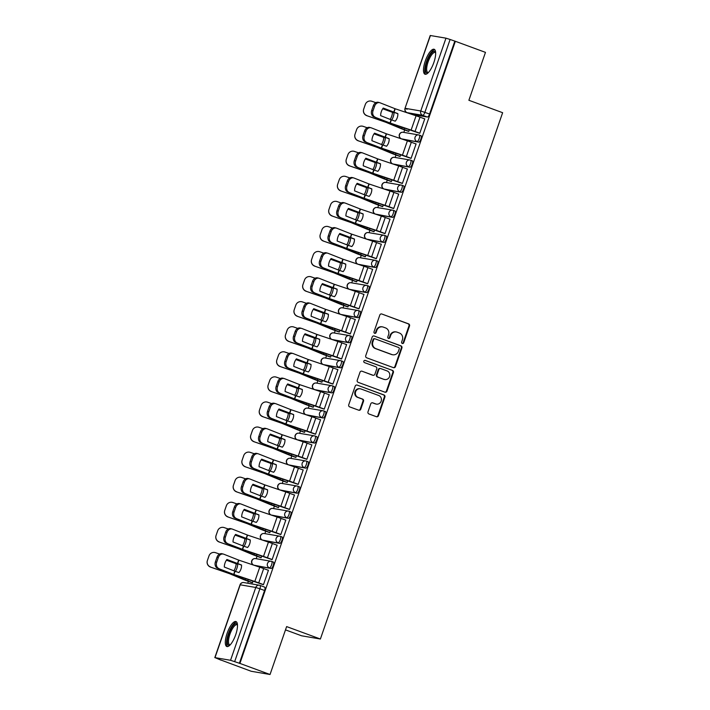 <?xml version="1.0" encoding="UTF-8"?>
<svg xmlns="http://www.w3.org/2000/svg" width="710" height="710" viewBox="0 0 710 710"><rect width="100%" height="100%" fill="white"/><g stroke="black" fill="none" stroke-linecap="round" stroke-linejoin="round"><path stroke-width="1.06" d="M402.295 343.471A1.171 1.109 99.7 0 0 403.715 342.752L409.528 325.979A1.668 1.58 99.7 0 0 408.587 323.858L381.838 314.015A1.668 1.58 99.7 0 0 379.806 315.054L374.001 331.818A1.171 1.109 99.7 0 0 374.844 333.354A1.171 1.109 99.7 0 0 376.078 332.582L376.832 330.407A5.352 5.059 99.7 0 1 383.338 327.115L385.565 327.931A5.352 5.059 99.7 0 1 388.574 334.73L387.82 336.895A1.171 1.109 99.7 0 0 388.663 338.439A1.171 1.109 99.7 0 0 389.896 337.667L390.651 335.493A5.352 5.059 99.7 0 1 397.156 332.191L399.384 333.017A5.352 5.059 99.7 0 1 402.392 339.815L401.638 341.98A1.171 1.109 99.7 0 0 402.295 343.471M402.215 343.436A1.171 1.109 99.7 0 0 403.173 342.655L408.978 325.89A1.668 1.58 99.7 0 0 408.037 323.76L381.838 314.015M374.578 333.265A1.171 1.109 99.7 0 0 375.537 332.484L376.282 330.319L376.832 330.407M388.397 338.351A1.171 1.109 99.7 0 0 389.355 337.57L390.101 335.404L390.651 335.493M433.863 62.489A13.295 4.287 -69.8 0 0 434.165 49.283A13.295 4.287 -69.8 0 0 425.29 61.016A13.295 4.287 -69.8 0 0 424.988 74.222A13.295 4.287 -69.8 0 0 433.863 62.489M235.684 634.775A13.295 4.287 -69.8 0 0 235.986 621.569A13.295 4.287 -69.8 0 0 227.111 633.311A13.295 4.287 -69.8 0 0 226.809 646.517A13.295 4.287 -69.8 0 0 235.684 634.775M367.984 411.836A1.668 1.58 99.7 0 0 368.925 413.957L376.433 416.717A1.668 1.58 99.7 0 0 378.465 415.687L384.909 397.067A1.668 1.58 99.7 0 0 383.968 394.946L357.228 385.104A1.668 1.58 99.7 0 0 355.195 386.133L348.743 404.753A1.668 1.58 99.7 0 0 349.684 406.883L358.745 410.211A1.668 1.58 99.7 0 0 360.778 409.182L363.538 401.212A1.668 1.58 99.7 0 0 362.597 399.091L358.106 397.431A4.473 4.224 99.7 0 1 360.325 388.805A4.473 4.224 99.7 0 1 361.026 388.991L378.634 395.47A4.473 4.224 99.7 0 1 376.415 404.105A4.473 4.224 99.7 0 1 375.714 403.91L372.777 402.836A1.668 1.58 99.7 0 0 370.744 403.866L367.984 411.836M455.35 41.295L485.471 52.371L468.884 100.279L502.636 112.704L320.387 639.018L286.627 626.593L270.04 674.5L239.918 663.415L455.35 41.295L450.104 39.476L424.891 112.295A3.408 1.101 110.2 0 1 422.672 115.322L407.123 112.65A3.408 1.101 110.2 0 1 407.061 112.633A3.408 1.101 110.2 0 1 406.99 112.597M393.42 367.647A1.668 1.58 99.7 0 0 395.452 366.617L401.904 347.998A1.668 1.58 99.7 0 0 400.964 345.868L374.214 336.034A1.668 1.58 99.7 0 0 372.182 337.064L365.739 355.683A1.668 1.58 99.7 0 0 366.68 357.805L393.42 367.647A1.668 1.58 99.7 0 0 394.902 366.52L401.354 347.9A1.668 1.58 99.7 0 0 400.413 345.779L374.214 336.034M393.402 372.528L386.959 391.148A1.668 1.58 99.7 0 1 384.927 392.186L358.177 382.344A1.668 1.58 99.7 0 1 357.236 380.214L359.997 372.253A1.668 1.58 99.7 0 1 362.029 371.215L372.883 375.208A1.668 1.58 99.7 0 0 374.915 374.179L376.744 368.889A1.668 1.58 99.7 0 0 375.803 366.768L364.514 362.615A1.171 1.109 99.7 0 1 365.091 360.352A1.171 1.109 99.7 0 1 365.277 360.405L392.47 370.407A1.668 1.58 99.7 0 1 393.402 372.528L392.852 372.439L386.409 391.059L386.959 391.148M270.04 674.5L251.189 671.269L221.103 660.087M404.673 129.948L403.83 132.388M395.994 155.029L395.15 157.46M387.305 180.109L386.462 182.541M378.625 205.181L377.782 207.622M369.937 230.262L369.094 232.702M361.257 255.343L360.414 257.774M352.577 280.414L351.725 282.855M343.889 305.495L343.045 307.936M335.209 330.576L334.366 333.008M326.52 355.657L325.677 358.089M317.84 380.729L316.997 383.169M309.152 405.809L308.309 408.241M300.472 430.89L299.629 433.322M291.783 455.962L290.94 458.403M283.104 481.043L282.26 483.474M274.415 506.123L273.572 508.555M265.735 531.195L264.892 533.636M257.047 556.276L256.204 558.708M248.367 581.357L247.719 583.229M285.491 629.876L301.537 635.778L320.387 639.018M239.918 663.415L230.546 660.291L214.997 657.629L221.067 660.185M454.799 41.198L429.577 114.017A3.408 1.101 110.2 0 1 427.367 117.043L411.986 114.408M430.429 35.5L405.019 108.319L430.233 35.5L445.978 38.171L450.104 39.476M407.984 131.164L408.774 131.403L409.386 129.637M418.971 133.054L419.761 133.285L424.775 118.818L424.26 118.73M410.291 158.135L411.081 158.365L416.095 143.89L415.572 143.802M399.295 156.244L400.094 156.475L400.697 154.718M401.603 183.207L402.401 183.437L407.407 168.971L406.892 168.882M390.615 181.325L391.405 181.556L392.018 179.799M392.923 208.287L393.713 208.518L398.727 194.052L398.203 193.963M381.927 206.397L382.726 206.637L383.329 204.87M384.234 233.368L385.033 233.599L390.038 219.124L389.524 219.035M373.247 231.478L374.037 231.708L374.649 229.951M375.555 258.44L376.344 258.671L381.359 244.204L380.835 244.116M364.558 256.558L365.357 256.789L365.961 255.032M366.866 283.521L367.665 283.752L372.67 269.285L372.155 269.196M355.879 281.63L356.668 281.87L357.281 280.104M358.186 308.601L358.976 308.832L363.99 294.366L363.467 294.277M347.19 306.711L347.989 306.942L348.592 305.185M349.498 333.673L350.296 333.904L355.302 319.438L354.787 319.349M338.51 331.792L339.3 332.023L339.912 330.265M340.818 358.754L341.608 358.985L346.622 344.519L346.098 344.43M329.822 356.873L330.62 357.103L331.224 355.337M332.129 383.835L332.928 384.066L337.933 369.599L337.419 369.511M321.142 381.945L321.932 382.175L322.544 380.418M323.449 408.907L324.239 409.137L329.254 394.671L328.739 394.582M312.453 407.025L313.252 407.256L313.864 405.499M314.761 433.987L315.56 434.218L320.565 419.752L320.05 419.663M303.773 432.106L304.563 432.337L305.176 430.571M306.081 459.068L306.871 459.299L311.885 444.833L311.37 444.744M295.094 457.178L295.884 457.409L296.496 455.651M297.392 484.14L298.191 484.371L303.197 469.905L302.682 469.816M286.405 482.259L287.195 482.489L287.807 480.732M288.713 509.221L289.502 509.452L294.517 494.985L294.002 494.897M277.725 507.339L278.515 507.57L279.128 505.804M280.024 534.302L280.823 534.532L285.828 520.066L285.313 519.977M269.037 532.411L269.827 532.642L270.439 530.885M271.344 559.373L272.134 559.604L277.148 545.138L276.634 545.049M260.357 557.492L261.147 557.723L261.759 555.966M262.656 584.454L263.454 584.685L268.46 570.219L267.945 570.13M271.744 561.45L273.279 562.018A3.408 1.101 -69.8 0 1 273.341 562.036A3.408 1.101 -69.8 0 1 273.235 565.515A3.408 1.101 -69.8 0 1 271.051 568.453L255.671 565.808M280.423 536.37L281.968 536.938A3.408 1.101 -69.8 0 1 282.03 536.955A3.408 1.101 -69.8 0 1 281.914 540.443A3.408 1.101 -69.8 0 1 279.74 543.372L264.351 540.736M289.103 511.298L290.647 511.866A3.408 1.101 -69.8 0 1 290.709 511.883A3.408 1.101 -69.8 0 1 290.603 515.362A3.408 1.101 -69.8 0 1 288.42 518.291L273.039 515.655M297.792 486.217L299.336 486.785A3.408 1.101 -69.8 0 1 299.398 486.803A3.408 1.101 -69.8 0 1 299.283 490.282A3.408 1.101 -69.8 0 1 297.108 493.219L281.719 490.574M306.471 461.136L308.016 461.704A3.408 1.101 -69.8 0 1 308.078 461.722A3.408 1.101 -69.8 0 1 307.971 465.21A3.408 1.101 -69.8 0 1 305.788 468.138L290.408 465.494M315.16 436.064L316.704 436.632A3.408 1.101 -69.8 0 1 316.767 436.65A3.408 1.101 -69.8 0 1 316.651 440.129A3.408 1.101 -69.8 0 1 314.477 443.058L299.087 440.422M323.84 410.983L325.384 411.551A3.408 1.101 -69.8 0 1 325.446 411.569A3.408 1.101 -69.8 0 1 325.34 415.048A3.408 1.101 -69.8 0 1 323.156 417.986L307.776 415.341M332.529 385.903L334.073 386.471A3.408 1.101 -69.8 0 1 334.135 386.488A3.408 1.101 -69.8 0 1 334.019 389.976A3.408 1.101 -69.8 0 1 331.845 392.905L316.456 390.26M341.208 360.831L342.752 361.399A3.408 1.101 -69.8 0 1 342.815 361.417A3.408 1.101 -69.8 0 1 342.708 364.896A3.408 1.101 -69.8 0 1 340.525 367.824L325.144 365.188M349.897 335.75L351.441 336.318A3.408 1.101 -69.8 0 1 351.503 336.336A3.408 1.101 -69.8 0 1 351.388 339.815A3.408 1.101 -69.8 0 1 349.214 342.752L333.824 340.108M358.577 310.669L360.121 311.237A3.408 1.101 -69.8 0 1 360.183 311.255A3.408 1.101 -69.8 0 1 360.077 314.743A3.408 1.101 -69.8 0 1 357.893 317.672L342.513 315.027M367.265 285.597L368.809 286.166A3.408 1.101 -69.8 0 1 368.872 286.183A3.408 1.101 -69.8 0 1 368.756 289.662A3.408 1.101 -69.8 0 1 366.582 292.591L351.193 289.955M375.945 260.517L377.489 261.085A3.408 1.101 -69.8 0 1 377.551 261.102A3.408 1.101 -69.8 0 1 377.445 264.582A3.408 1.101 -69.8 0 1 375.262 267.51L359.881 264.874M384.634 235.436L386.178 236.004A3.408 1.101 -69.8 0 1 386.24 236.022A3.408 1.101 -69.8 0 1 386.125 239.51A3.408 1.101 -69.8 0 1 383.95 242.438L368.561 239.794M393.313 210.364L394.858 210.932A3.408 1.101 -69.8 0 1 394.92 210.941A3.408 1.101 -69.8 0 1 394.813 214.429A3.408 1.101 -69.8 0 1 392.63 217.358L377.25 214.722M402.002 185.283L403.546 185.851A3.408 1.101 -69.8 0 1 403.608 185.869A3.408 1.101 -69.8 0 1 403.493 189.348A3.408 1.101 -69.8 0 1 401.319 192.277L385.929 189.641M410.682 160.203L412.226 160.771A3.408 1.101 -69.8 0 1 412.288 160.788A3.408 1.101 -69.8 0 1 412.182 164.267A3.408 1.101 -69.8 0 1 409.998 167.205L394.618 164.56M419.37 135.131L420.906 135.699A3.408 1.101 -69.8 0 1 420.977 135.708A3.408 1.101 -69.8 0 1 420.861 139.196A3.408 1.101 -69.8 0 1 418.687 142.124L403.298 139.488M251.668 582.573L252.467 582.803L253.071 581.037M239.368 663.326L264.582 590.498A3.408 1.101 -69.8 0 0 264.661 587.117A3.408 1.101 -69.8 0 0 264.599 587.099L260.029 585.413M396.313 331.969L395.763 331.872A5.352 5.059 99.7 0 0 390.101 335.404M382.495 326.884L381.945 326.786A5.352 5.059 99.7 0 0 376.282 330.319M399.224 348.965A1.171 1.109 99.7 0 0 398.567 347.474L375.084 338.839A1.171 1.109 99.7 0 0 373.664 339.566L372.874 341.847A5.352 5.059 99.7 0 0 375.874 348.645L391.929 354.556A5.352 5.059 99.7 0 0 398.425 351.255L399.224 348.965M374.534 338.75A1.171 1.109 99.7 0 0 373.114 339.469L373.664 339.566M392.772 354.778L392.222 354.68A5.352 5.059 99.7 0 1 391.379 354.459L375.333 348.557A5.352 5.059 99.7 0 1 372.324 341.758L373.114 339.469M384.918 392.177A1.668 1.58 99.7 0 0 386.409 391.059M362.029 371.215L372.333 375.111A1.668 1.58 99.7 0 0 372.59 375.182L373.14 375.279M364.816 360.343L392.47 370.407M384.137 379.353A4.473 4.224 99.7 0 0 389.683 376.22A4.473 4.224 99.7 0 0 387.056 370.904L380.853 368.623A1.668 1.58 99.7 0 0 378.82 369.653L376.992 374.942A1.668 1.58 99.7 0 0 377.933 377.063L383.586 379.255A4.473 4.224 99.7 0 0 384.287 379.442L384.838 379.539M380.587 368.552L380.045 368.463A1.668 1.58 99.7 0 0 378.27 369.564L378.82 369.653M383.586 379.255L377.383 376.974A1.668 1.58 99.7 0 1 376.442 374.844L378.27 369.564M392.852 372.439A1.668 1.58 99.7 0 0 391.92 370.309M376.415 404.105L375.865 404.008A4.473 4.224 99.7 0 1 375.164 403.821L372.235 402.739M360.325 388.805L359.775 388.707A4.473 4.224 99.7 0 0 357.556 397.343L358.106 397.431M358.736 410.211A1.668 1.58 99.7 0 0 360.227 409.084L362.987 401.123A1.668 1.58 99.7 0 0 362.047 398.993L357.556 397.343M376.424 416.717A1.668 1.58 99.7 0 0 377.915 415.59L384.358 396.97A1.668 1.58 99.7 0 0 383.418 394.849L357.228 385.104M390.207 119.413A10.561 7.162 -73.9 0 0 391.68 116.334A10.561 7.162 -73.9 0 0 392.497 112.349L394.059 112.801A10.561 7.162 -73.9 0 1 393.242 116.786A10.561 7.162 -73.9 0 1 391.698 119.981M392.497 112.349L382.726 108.781M382.796 108.674L394.059 112.801M408.463 131.35L403.342 129.46A8.52 0.479 19.1 0 1 400.076 128.19L385.912 122.306L366.83 115.695A5.112 5.103 -154.8 0 1 363.671 109.198L365.286 104.539A5.112 5.103 -154.8 0 1 365.49 104.033L365.543 103.917A5.112 5.103 25.2 0 0 365.339 104.423L365.286 104.539M408.8 131.332L386.63 122.431L366.83 115.695M363.671 109.198L365.339 104.423M363.724 109.083A5.112 5.103 25.2 0 0 366.884 115.579M375.874 102.675L371.845 101.273A5.112 5.103 25.2 0 0 365.543 103.917M391.112 119.777L395.239 121.17A10.561 10.402 -52.4 0 0 397.857 113.618L383.231 108.071A10.561 8.387 -75.1 0 0 380.613 115.623L391.112 119.777L389.994 122.99L373.833 116.768A5.112 4.056 -75.1 0 1 371.712 110.449L373.016 110.796A5.112 4.056 104.9 0 0 375.128 117.115M419.787 133.214L415.048 131.465A8.52 0.479 -160.9 0 0 411.117 130.09L389.994 122.99M419.459 133.232L389.373 122.901L373.833 116.768M424.74 118.907L420 117.159A8.52 0.479 -160.9 0 0 416.078 115.783L395.044 108.719L380.081 102.808A5.112 4.056 104.9 0 0 379.726 102.693A5.112 4.056 104.9 0 0 374.631 106.136L373.016 110.796M383.134 108.204L397.866 113.751M374.631 106.136L373.327 105.79L371.712 110.449M373.327 105.79A5.112 4.056 -75.1 0 1 378.421 102.346L379.726 102.693M381.518 144.494A10.561 7.162 -73.9 0 0 383.001 141.414A10.561 7.162 -73.9 0 0 383.808 137.429L385.37 137.882A10.561 7.162 -73.9 0 1 384.563 141.867A10.561 7.162 -73.9 0 1 383.01 145.053M383.808 137.429L374.046 133.862M374.117 133.746L385.37 137.882M399.783 156.422L394.654 154.54A8.52 0.479 19.1 0 1 391.387 153.271L377.232 147.387L358.151 140.775A5.112 5.103 -154.8 0 1 354.991 134.279L356.606 129.61A5.112 5.103 -154.8 0 1 356.81 129.105L356.864 128.998A5.112 5.103 25.2 0 0 356.66 129.495L356.606 129.61M400.112 156.404L377.942 147.511L358.151 140.775M354.991 134.279L356.66 129.495M355.044 134.163A5.112 5.103 25.2 0 0 358.204 140.66M367.194 127.747L363.156 126.353A5.112 5.103 25.2 0 0 356.864 128.998M372.839 169.575A10.561 7.162 -73.9 0 0 374.312 166.495A10.561 7.162 -73.9 0 0 375.128 162.51L376.69 162.963A10.561 7.162 -73.9 0 1 375.874 166.948A10.561 7.162 -73.9 0 1 374.33 170.134M375.128 162.51L365.357 158.934M365.428 158.827L376.69 162.963M391.095 181.503L385.974 179.612A8.52 0.479 19.1 0 1 382.708 178.352L368.676 172.512L349.462 165.847A5.112 5.103 -154.8 0 1 346.302 159.351L347.918 154.691A5.112 5.103 -154.8 0 1 348.122 154.185L348.175 154.07A5.112 5.103 25.2 0 0 347.971 154.576L347.918 154.691M391.432 181.485L369.262 172.583L349.462 165.847M346.302 159.351L347.971 154.576M346.356 159.235A5.112 5.103 25.2 0 0 349.515 165.741M358.514 152.827L354.476 151.425A5.112 5.103 25.2 0 0 348.175 154.07M428.077 72.864A11.502 3.71 110.2 0 1 425.672 71.275A11.502 3.71 110.2 0 1 429.071 56.924A11.502 3.71 110.2 0 1 435.629 52.318M435.665 52.78A10.65 3.435 -69.8 0 0 435.221 52.478A10.65 3.435 -69.8 0 0 429.248 59.028A10.65 3.435 -69.8 0 0 426.808 70.885A10.65 3.435 -69.8 0 0 427.864 72.473A10.65 3.435 -69.8 0 0 428.396 72.535M434.786 49.718A13.206 4.26 -69.8 0 0 427.597 58.69A13.206 4.26 -69.8 0 0 424.917 72.624A13.206 4.26 -69.8 0 0 425.743 74.293M229.907 645.15A11.502 3.71 110.2 0 1 227.502 643.571A11.502 3.71 110.2 0 1 230.892 629.211A11.502 3.71 110.2 0 1 237.459 624.614M237.486 625.066A10.65 3.435 -69.8 0 0 237.042 624.773A10.65 3.435 -69.8 0 0 231.078 631.314A10.65 3.435 -69.8 0 0 228.638 643.171A10.65 3.435 -69.8 0 0 229.694 644.76A10.65 3.435 -69.8 0 0 230.217 644.822M236.608 622.013A13.206 4.26 -69.8 0 0 229.428 630.986A13.206 4.26 -69.8 0 0 226.747 644.911A13.206 4.26 -69.8 0 0 227.573 646.588M382.424 144.858L386.559 146.251A10.561 10.402 -52.4 0 0 389.178 138.69L374.543 133.152A10.561 8.387 -75.1 0 0 371.925 140.704L382.424 144.858L381.314 148.071L365.144 141.849A5.112 4.056 -75.1 0 1 363.032 135.53L364.328 135.876A5.112 4.056 104.9 0 0 366.449 142.195M411.108 158.294L406.36 156.546A8.52 0.479 -160.9 0 0 402.437 155.171L381.314 148.071M410.77 158.312L380.693 147.982L365.144 141.849M416.06 143.988L411.312 142.24A8.52 0.479 -160.9 0 0 407.389 140.855L386.355 133.799L371.401 127.889A5.112 4.056 104.9 0 0 371.046 127.773A5.112 4.056 104.9 0 0 365.943 131.217L364.328 135.876M374.445 133.276L389.178 138.823M365.943 131.217L364.647 130.871L363.032 135.53M364.647 130.871A5.112 4.056 -75.1 0 1 369.741 127.427L371.046 127.773M373.744 169.93L377.871 171.323A10.561 10.402 -52.4 0 0 380.489 163.77L365.863 158.224A10.561 8.387 -75.1 0 0 363.245 165.785L373.744 169.93L372.635 173.142L356.464 166.93A5.112 4.056 -75.1 0 1 354.343 160.611L355.648 160.957A5.112 4.056 104.9 0 0 357.76 167.276M402.419 183.366L397.68 181.627A8.52 0.479 -160.9 0 0 393.748 180.242L372.635 173.142M402.091 183.384L372.005 173.062L356.464 166.93M407.38 169.06L402.632 167.32A8.52 0.479 -160.9 0 0 398.709 165.936L377.676 158.871L362.712 152.97A5.112 4.056 104.9 0 0 362.357 152.845A5.112 4.056 104.9 0 0 357.263 156.298L355.648 160.957M365.765 158.357L380.498 163.904M357.263 156.298L355.958 155.951L354.343 160.611M355.958 155.951A5.112 4.056 -75.1 0 1 361.062 152.499L362.357 152.845M364.15 194.655A10.561 7.162 -73.9 0 0 365.632 191.567A10.561 7.162 -73.9 0 0 366.44 187.582L368.002 188.035A10.561 7.162 -73.9 0 1 367.194 192.019A10.561 7.162 -73.9 0 1 365.641 195.214M366.44 187.582L356.677 184.014M356.748 183.908L368.002 188.035M382.415 206.583L377.285 204.693A8.52 0.479 19.1 0 1 374.019 203.424L359.863 197.54L340.782 190.928A5.112 5.103 -154.8 0 1 337.623 184.431L339.238 179.772A5.112 5.103 -154.8 0 1 339.442 179.266L339.495 179.151A5.112 5.103 25.2 0 0 339.291 179.657L339.238 179.772M382.743 206.566L360.573 197.664L340.782 190.928M337.623 184.431L339.291 179.657M337.676 184.316A5.112 5.103 25.2 0 0 340.836 190.812M349.826 177.908L345.788 176.506A5.112 5.103 25.2 0 0 339.495 179.151M355.47 219.727A10.561 7.162 -73.9 0 0 356.944 216.648A10.561 7.162 -73.9 0 0 357.76 212.663L359.322 213.115A10.561 7.162 -73.9 0 1 358.506 217.1A10.561 7.162 -73.9 0 1 356.961 220.286M357.76 212.663L347.989 209.095M348.06 208.98L359.322 213.115M373.735 231.655L368.605 229.774A8.52 0.479 19.1 0 1 365.339 228.505L351.175 222.62L332.094 216.009A5.112 5.103 -154.8 0 1 328.934 209.512L330.549 204.844A5.112 5.103 -154.8 0 1 330.753 204.338L330.816 204.231A5.112 5.103 25.2 0 0 330.603 204.737L330.549 204.844M374.063 231.637L351.894 222.745L332.094 216.009M328.934 209.512L330.603 204.737M328.987 209.397A5.112 5.103 25.2 0 0 332.147 215.893M341.146 202.98L337.108 201.587A5.112 5.103 25.2 0 0 330.816 204.231M346.782 244.808A10.561 7.162 -73.9 0 0 348.264 241.728A10.561 7.162 -73.9 0 0 349.071 237.743L350.633 238.196A10.561 7.162 -73.9 0 1 349.826 242.181A10.561 7.162 -73.9 0 1 348.282 245.367M349.071 237.743L339.309 234.167M339.38 234.06L350.633 238.196M365.046 256.736L359.917 254.846A8.52 0.479 19.1 0 1 356.651 253.585L342.619 247.746L323.414 241.08A5.112 5.103 -154.8 0 1 320.254 234.584L321.87 229.925A5.112 5.103 -154.8 0 1 322.074 229.419L322.127 229.303A5.112 5.103 25.2 0 0 321.923 229.809L321.87 229.925M365.375 256.718L343.205 247.817L323.414 241.08M320.254 234.584L321.923 229.809M320.308 234.469A5.112 5.103 25.2 0 0 323.467 240.974M332.457 228.061L328.419 226.659A5.112 5.103 25.2 0 0 322.127 229.303M365.055 195.01L369.191 196.404A10.561 10.402 -52.4 0 0 371.809 188.851L357.174 183.304A10.561 8.387 -75.1 0 0 354.556 190.857L365.055 195.01L363.946 198.223L347.776 192.002A5.112 4.056 -75.1 0 1 345.663 185.692L346.968 186.029A5.112 4.056 104.9 0 0 349.08 192.348M393.739 208.447L388.991 206.699A8.52 0.479 -160.9 0 0 385.068 205.323L363.946 198.223M393.402 208.465L363.325 198.134L347.776 192.002M398.692 194.141L393.943 192.392A8.52 0.479 -160.9 0 0 390.021 191.017L368.987 183.952L354.033 178.041A5.112 4.056 104.9 0 0 353.678 177.926A5.112 4.056 104.9 0 0 348.575 181.37L346.968 186.029M357.077 183.437L371.809 188.984M348.575 181.37L347.279 181.023L345.663 185.692M347.279 181.023A5.112 4.056 -75.1 0 1 352.373 177.58L353.678 177.926M356.376 220.091L360.502 221.484A10.561 10.402 -52.4 0 0 363.121 213.923L348.495 208.385A10.561 8.387 -75.1 0 0 345.877 215.938L356.376 220.091L355.266 223.304L339.096 217.082A5.112 4.056 -75.1 0 1 336.975 210.763L338.279 211.11A5.112 4.056 104.9 0 0 340.392 217.429M385.051 233.528L380.311 231.78A8.52 0.479 -160.9 0 0 376.38 230.404L355.266 223.304M384.722 233.546L354.636 223.215L339.096 217.082M390.012 219.221L385.264 217.473A8.52 0.479 -160.9 0 0 381.341 216.088L360.307 209.033L345.344 203.122A5.112 4.056 104.9 0 0 344.989 203.007A5.112 4.056 104.9 0 0 339.895 206.45L338.279 211.11M348.397 208.509L363.13 214.056M339.895 206.45L338.59 206.104L336.975 210.763M338.59 206.104A5.112 4.056 -75.1 0 1 343.693 202.661L344.989 203.007M347.696 245.163L351.823 246.556A10.561 10.402 -52.4 0 0 354.441 239.004L339.806 233.466A10.561 8.387 -75.1 0 0 337.188 241.018L347.696 245.163L346.578 248.385L330.407 242.163A5.112 4.056 -75.1 0 1 328.295 235.844L329.6 236.19A5.112 4.056 104.9 0 0 331.712 242.509M376.371 258.6L371.623 256.86A8.52 0.479 -160.9 0 0 367.7 255.476L346.578 248.385M376.034 258.617L345.956 248.296L330.407 242.163M381.323 244.293L376.584 242.554A8.52 0.479 -160.9 0 0 372.652 241.169L351.778 234.167L336.664 228.203A5.112 4.056 104.9 0 0 336.309 228.079A5.112 4.056 104.9 0 0 331.206 231.531L329.6 236.19M339.708 233.59L354.441 239.137M331.206 231.531L329.91 231.185L328.295 235.844M329.91 231.185A5.112 4.056 -75.1 0 1 335.005 227.733L336.309 228.079M338.102 269.889A10.561 7.162 -73.9 0 0 339.575 266.8A10.561 7.162 -73.9 0 0 340.392 262.815L341.954 263.268A10.561 7.162 -73.9 0 1 341.137 267.253A10.561 7.162 -73.9 0 1 339.593 270.448M340.392 262.815L330.62 259.248M330.691 259.141L341.954 263.268M356.367 281.817L351.237 279.926A8.52 0.479 19.1 0 1 347.971 278.657L333.806 272.773L314.734 266.161A5.112 5.103 -154.8 0 1 311.566 259.665L313.181 255.005A5.112 5.103 -154.8 0 1 313.394 254.499L313.447 254.384A5.112 5.103 25.2 0 0 313.234 254.89L313.181 255.005M356.695 281.799L334.525 272.897L314.734 266.161M311.566 259.665L313.234 254.89M311.628 259.549A5.112 5.103 25.2 0 0 314.787 266.046M323.778 253.142L319.74 251.739A5.112 5.103 25.2 0 0 313.447 254.384M339.007 270.244L343.134 271.637A10.561 10.402 -52.4 0 0 345.752 264.084L331.126 258.538A10.561 8.387 -75.1 0 0 328.508 266.099L339.007 270.244L337.898 273.457L321.728 267.235A5.112 4.056 -75.1 0 1 319.606 260.925L320.911 261.271A5.112 4.056 104.9 0 0 323.023 267.581M367.682 283.68L362.943 281.932A8.52 0.479 -160.9 0 0 359.011 280.556L337.898 273.457M367.354 283.698L337.268 273.368L321.728 267.235M372.643 269.374L367.895 267.626A8.52 0.479 -160.9 0 0 363.973 266.25L342.939 259.185L327.984 253.275A5.112 4.056 104.9 0 0 327.621 253.159A5.112 4.056 104.9 0 0 322.526 256.603L320.911 261.271M331.029 258.671L345.761 264.218M322.526 256.603L321.222 256.257L319.606 260.925M321.222 256.257A5.112 4.056 -75.1 0 1 326.325 252.813L327.621 253.159M329.413 294.961A10.561 7.162 -73.9 0 0 330.895 291.881A10.561 7.162 -73.9 0 0 331.703 287.896L333.274 288.349A10.561 7.162 -73.9 0 1 332.457 292.334A10.561 7.162 -73.9 0 1 330.913 295.52M331.703 287.896L321.941 284.328M322.012 284.213L333.274 288.349M347.678 306.889L342.548 305.007A8.52 0.479 19.1 0 1 339.282 303.738L325.127 297.854L306.045 291.242A5.112 5.103 -154.8 0 1 302.886 284.745L304.501 280.077A5.112 5.103 -154.8 0 1 304.705 279.571L304.759 279.465A5.112 5.103 25.2 0 0 304.555 279.971L304.501 280.077M348.015 306.871L325.837 297.978L306.045 291.242M302.886 284.745L304.555 279.971M302.939 284.63A5.112 5.103 25.2 0 0 306.099 291.127M315.089 278.214L311.051 276.82A5.112 5.103 25.2 0 0 304.759 279.465M330.327 295.325L334.454 296.718A10.561 10.402 -52.4 0 0 337.072 289.156L322.438 283.618A10.561 8.387 -75.1 0 0 319.82 291.171L330.327 295.325L329.209 298.537L313.039 292.316A5.112 4.056 -75.1 0 1 310.927 285.997L312.231 286.343A5.112 4.056 104.9 0 0 314.344 292.662M359.003 308.761L354.255 307.013A8.52 0.479 -160.9 0 0 350.332 305.637L329.209 298.537M358.665 308.779L328.588 298.448L313.039 292.316M363.955 294.455L359.216 292.706A8.52 0.479 -160.9 0 0 355.284 291.331L334.259 284.266L319.296 278.355A5.112 4.056 104.9 0 0 318.941 278.24A5.112 4.056 104.9 0 0 313.847 281.684L312.231 286.343M322.34 283.743L337.072 289.289M313.847 281.684L312.542 281.337L310.927 285.997M312.542 281.337A5.112 4.056 -75.1 0 1 317.636 277.894L318.941 278.24M320.734 320.041A10.561 7.162 -73.9 0 0 322.207 316.962A10.561 7.162 -73.9 0 0 323.023 312.977L324.585 313.43A10.561 7.162 -73.9 0 1 323.769 317.414A10.561 7.162 -73.9 0 1 322.225 320.601M323.023 312.977L313.252 309.4M313.323 309.294L324.585 313.43M338.998 331.969L333.869 330.079A8.52 0.479 19.1 0 1 330.603 328.819L316.571 322.979L297.366 316.314A5.112 5.103 -154.8 0 1 294.206 309.817L295.813 305.158A5.112 5.103 -154.8 0 1 296.026 304.652L296.079 304.537A5.112 5.103 25.2 0 0 295.866 305.043L295.813 305.158M339.327 331.952L317.157 323.05L297.366 316.314M294.206 309.817L295.866 305.043M294.26 309.711A5.112 5.103 25.2 0 0 297.419 316.207M306.409 303.294L302.371 301.892A5.112 5.103 25.2 0 0 296.079 304.537M321.639 320.396L325.766 321.79A10.561 10.402 -52.4 0 0 328.384 314.237L313.758 308.699A10.561 8.387 -75.1 0 0 311.14 316.252L321.639 320.396L320.529 323.618L304.359 317.397A5.112 4.056 -75.1 0 1 302.238 311.078L303.543 311.424A5.112 4.056 104.9 0 0 305.655 317.743M350.314 333.833L345.575 332.094A8.52 0.479 -160.9 0 0 341.643 330.709L320.529 323.618M349.986 333.851L319.899 323.529L304.359 317.397M355.275 319.527L350.527 317.787A8.52 0.479 -160.9 0 0 346.604 316.403L325.73 309.4L310.616 303.436A5.112 4.056 104.9 0 0 310.252 303.312A5.112 4.056 104.9 0 0 305.158 306.764L303.543 311.424M313.66 308.823L328.393 314.37M305.158 306.764L303.853 306.418L302.238 311.078M303.853 306.418A5.112 4.056 -75.1 0 1 308.957 302.966L310.252 303.312M312.045 345.122A10.561 7.162 -73.9 0 0 313.527 342.034A10.561 7.162 -73.9 0 0 314.335 338.058L315.906 338.501A10.561 7.162 -73.9 0 1 315.089 342.486A10.561 7.162 -73.9 0 1 313.545 345.681M314.335 338.058L304.572 334.481M304.643 334.374L315.906 338.501M330.31 357.05L325.189 355.16A8.52 0.479 19.1 0 1 321.914 353.891L307.758 348.006L288.677 341.395A5.112 5.103 -154.8 0 1 285.518 334.898L287.133 330.239A5.112 5.103 -154.8 0 1 287.337 329.733L287.39 329.617A5.112 5.103 25.2 0 0 287.186 330.123L287.133 330.239M330.647 357.032L308.468 348.131L288.677 341.395M285.518 334.898L287.186 330.123M285.571 334.783A5.112 5.103 25.2 0 0 288.73 341.279M297.721 328.375L293.683 326.973A5.112 5.103 25.2 0 0 287.39 329.617M312.959 345.477L317.086 346.87A10.561 10.402 -52.4 0 0 319.704 339.318L305.069 333.771A10.561 8.387 -75.1 0 0 302.451 341.332L312.959 345.477L311.841 348.69L295.671 342.469A5.112 4.056 -75.1 0 1 293.558 336.158L294.863 336.505A5.112 4.056 104.9 0 0 296.975 342.815M341.634 358.914L336.886 357.165A8.52 0.479 -160.9 0 0 332.963 355.79L311.841 348.69M341.297 358.932L311.22 348.601L295.671 342.469M346.586 344.607L341.847 342.859A8.52 0.479 -160.9 0 0 337.916 341.483L316.891 334.419L301.927 328.508A5.112 4.056 104.9 0 0 301.572 328.393A5.112 4.056 104.9 0 0 296.478 331.836L294.863 336.505M304.972 333.904L319.704 339.451M296.478 331.836L295.174 331.49L293.558 336.158M295.174 331.49A5.112 4.056 -75.1 0 1 300.268 328.047L301.572 328.393M303.365 370.194A10.561 7.162 -73.9 0 0 304.839 367.114A10.561 7.162 -73.9 0 0 305.655 363.13L307.217 363.582A10.561 7.162 -73.9 0 1 306.4 367.567A10.561 7.162 -73.9 0 1 304.856 370.762M305.655 363.13L295.884 359.562M295.955 359.455L307.217 363.582M321.63 382.122L316.5 380.24A8.52 0.479 19.1 0 1 313.234 378.971L299.07 373.087L279.997 366.475A5.112 5.103 -154.8 0 1 276.838 359.979L278.444 355.311A5.112 5.103 -154.8 0 1 278.657 354.814L278.711 354.698A5.112 5.103 25.2 0 0 278.498 355.204L278.444 355.311M321.958 382.104L299.789 373.211L279.997 366.475M276.838 359.979L278.498 355.204M276.891 359.863A5.112 5.103 25.2 0 0 280.051 366.36M289.041 353.456L285.003 352.053A5.112 5.103 25.2 0 0 278.711 354.698M294.677 395.275A10.561 7.162 -73.9 0 0 296.159 392.195A10.561 7.162 -73.9 0 0 296.966 388.21L298.537 388.663A10.561 7.162 -73.9 0 1 297.721 392.648A10.561 7.162 -73.9 0 1 296.177 395.834M296.966 388.21L287.204 384.634M287.275 384.527L298.537 388.663M312.941 407.203L307.82 405.312A8.52 0.479 19.1 0 1 304.555 404.052L290.523 398.212L271.309 391.547A5.112 5.103 -154.8 0 1 268.149 385.051L269.764 380.391A5.112 5.103 -154.8 0 1 269.969 379.885L270.022 379.77A5.112 5.103 25.2 0 0 269.818 380.276L269.764 380.391M313.279 407.185L291.1 398.292L271.309 391.547M268.149 385.051L269.818 380.276M268.202 384.944A5.112 5.103 25.2 0 0 271.362 391.441M280.352 378.528L276.314 377.134A5.112 5.103 25.2 0 0 270.022 379.77M285.997 420.355A10.561 7.162 -73.9 0 0 287.47 417.267A10.561 7.162 -73.9 0 0 288.287 413.291L289.849 413.735A10.561 7.162 -73.9 0 1 289.041 417.72A10.561 7.162 -73.9 0 1 287.488 420.915M288.287 413.291L278.515 409.714M278.586 409.608L289.849 413.735M304.262 432.283L299.132 430.393A8.52 0.479 19.1 0 1 295.866 429.124L281.701 423.24L262.629 416.628A5.112 5.103 -154.8 0 1 259.469 410.131L261.085 405.472A5.112 5.103 -154.8 0 1 261.289 404.966L261.342 404.851A5.112 5.103 25.2 0 0 261.138 405.357L261.085 405.472M304.59 432.266L282.42 423.364L262.629 416.628M259.469 410.131L261.138 405.357M259.523 410.016A5.112 5.103 25.2 0 0 262.682 416.513M271.673 403.608L267.635 402.206A5.112 5.103 25.2 0 0 261.342 404.851M277.308 445.427A10.561 7.162 -73.9 0 0 278.79 442.348A10.561 7.162 -73.9 0 0 279.598 438.363L281.169 438.815A10.561 7.162 -73.9 0 1 280.352 442.8A10.561 7.162 -73.9 0 1 278.808 445.995M279.598 438.363L269.836 434.795M269.906 434.689L281.169 438.815M295.573 457.355L290.452 455.474A8.52 0.479 19.1 0 1 287.186 454.205L273.022 448.321L253.94 441.709A5.112 5.103 -154.8 0 1 250.781 435.212L252.396 430.544A5.112 5.103 -154.8 0 1 252.6 430.047L252.653 429.932A5.112 5.103 25.2 0 0 252.449 430.438L252.396 430.544M295.91 457.338L273.732 448.445L253.94 441.709M250.781 435.212L252.449 430.438M250.834 435.097A5.112 5.103 25.2 0 0 253.994 441.593M262.984 428.689L258.946 427.287A5.112 5.103 25.2 0 0 252.653 429.932M268.628 470.508A10.561 7.162 -73.9 0 0 270.102 467.428A10.561 7.162 -73.9 0 0 270.918 463.444L272.48 463.896A10.561 7.162 -73.9 0 1 271.673 467.881A10.561 7.162 -73.9 0 1 270.12 471.067M270.918 463.444L261.147 459.867M261.218 459.76L272.48 463.896M286.893 482.436L281.764 480.555A8.52 0.479 19.1 0 1 278.498 479.285L264.466 473.446L245.261 466.781A5.112 5.103 -154.8 0 1 242.101 460.284L243.716 455.625A5.112 5.103 -154.8 0 1 243.92 455.119L243.974 455.003A5.112 5.103 25.2 0 0 243.77 455.509L243.716 455.625M287.222 482.418L265.052 473.526L245.261 466.781M242.101 460.284L243.77 455.509M242.154 460.178A5.112 5.103 25.2 0 0 245.314 466.674M254.304 453.761L250.266 452.368A5.112 5.103 25.2 0 0 243.974 455.003M259.949 495.589A10.561 7.162 -73.9 0 0 261.422 492.5A10.561 7.162 -73.9 0 0 262.23 488.524L263.8 488.977A10.561 7.162 -73.9 0 1 262.984 492.953A10.561 7.162 -73.9 0 1 261.44 496.148M262.23 488.524L252.467 484.948M252.538 484.841L263.8 488.977M278.205 507.517L273.084 505.627A8.52 0.479 19.1 0 1 269.818 504.357L255.653 498.473L236.572 491.861A5.112 5.103 -154.8 0 1 233.412 485.365L235.028 480.705A5.112 5.103 -154.8 0 1 235.232 480.2L235.285 480.084A5.112 5.103 25.2 0 0 235.081 480.59L235.028 480.705M278.542 507.499L256.363 498.597L236.572 491.861M233.412 485.365L235.081 480.59M233.466 485.249A5.112 5.103 25.2 0 0 236.625 491.746M245.616 478.842L241.577 477.44A5.112 5.103 25.2 0 0 235.285 480.084M304.27 370.558L308.406 371.951A10.561 10.402 -52.4 0 0 311.015 364.39L296.389 358.852A10.561 8.387 -75.1 0 0 293.771 366.404L304.27 370.558L303.161 373.771L286.991 367.549A5.112 4.056 -75.1 0 1 284.879 361.23L286.174 361.576A5.112 4.056 104.9 0 0 288.287 367.895M332.946 383.995L328.206 382.246A8.52 0.479 -160.9 0 0 324.284 380.871L303.161 373.771M332.617 384.012L302.531 373.682L286.991 367.549M337.907 369.688L333.159 367.94A8.52 0.479 -160.9 0 0 329.236 366.564L308.202 359.5L293.248 353.589A5.112 4.056 104.9 0 0 292.884 353.473A5.112 4.056 104.9 0 0 287.79 356.917L286.174 361.576M296.292 358.985L311.024 364.532M287.79 356.917L286.485 356.571L284.879 361.23M286.485 356.571A5.112 4.056 -75.1 0 1 291.588 353.127L292.884 353.473M295.591 395.63L299.718 397.023A10.561 10.402 -52.4 0 0 302.336 389.47L287.701 383.933A10.561 8.387 -75.1 0 0 285.083 391.485L295.591 395.63L294.472 398.851L278.302 392.63A5.112 4.056 -75.1 0 1 276.19 386.311L277.495 386.657A5.112 4.056 104.9 0 0 279.607 392.976M324.266 409.067L319.518 407.327A8.52 0.479 -160.9 0 0 315.595 405.942L294.472 398.851M323.938 409.084L293.851 398.763L278.302 392.63M329.218 394.76L324.479 393.02A8.52 0.479 -160.9 0 0 320.547 391.636L299.673 384.634L284.559 378.67A5.112 4.056 104.9 0 0 284.204 378.545A5.112 4.056 104.9 0 0 279.11 381.998L277.495 386.657M287.603 384.057L302.345 389.604M279.11 381.998L277.805 381.652L276.19 386.311M277.805 381.652A5.112 4.056 -75.1 0 1 282.899 378.199L284.204 378.545M286.902 420.711L291.038 422.104A10.561 10.402 -52.4 0 0 293.647 414.551L279.021 409.004A10.561 8.387 -75.1 0 0 276.403 416.566L286.902 420.711L285.793 423.923L269.623 417.702A5.112 4.056 -75.1 0 1 267.51 411.392L268.806 411.738A5.112 4.056 104.9 0 0 270.918 418.048M315.577 434.147L310.838 432.399A8.52 0.479 -160.9 0 0 306.915 431.023L285.793 423.923M315.249 434.165L285.163 423.834L269.623 417.702M320.538 419.841L315.79 418.092A8.52 0.479 -160.9 0 0 311.867 416.717L290.834 409.652L275.879 403.741A5.112 4.056 104.9 0 0 275.515 403.626A5.112 4.056 104.9 0 0 270.421 407.07L268.806 411.738M278.923 409.137L293.656 414.684M270.421 407.07L269.117 406.723L267.51 411.392M269.117 406.723A5.112 4.056 -75.1 0 1 274.22 403.28L275.515 403.626M278.222 445.791L282.349 447.185A10.561 10.402 -52.4 0 0 284.967 439.623L270.332 434.085A10.561 8.387 -75.1 0 0 267.723 441.638L278.222 445.791L277.104 449.004L260.934 442.783A5.112 4.056 -75.1 0 1 258.822 436.464L260.126 436.81A5.112 4.056 104.9 0 0 262.238 443.129M306.897 459.228L302.149 457.48A8.52 0.479 -160.9 0 0 298.227 456.104L277.104 449.004M306.569 459.246L276.483 448.915L260.934 442.783M311.85 444.921L307.111 443.173A8.52 0.479 -160.9 0 0 303.179 441.798L282.154 434.733L267.191 428.822A5.112 4.056 104.9 0 0 266.836 428.707A5.112 4.056 104.9 0 0 261.741 432.15L260.126 436.81M270.235 434.218L284.976 439.765M261.741 432.15L260.437 431.804L258.822 436.464M260.437 431.804A5.112 4.056 -75.1 0 1 265.531 428.361L266.836 428.707M269.534 470.863L273.669 472.256A10.561 10.402 -52.4 0 0 276.279 464.704L261.653 459.166A10.561 8.387 -75.1 0 0 259.035 466.718L269.534 470.863L268.424 474.085L252.254 467.863A5.112 4.056 -75.1 0 1 250.142 461.544L251.438 461.891A5.112 4.056 104.9 0 0 253.55 468.209M298.218 484.3L293.47 482.56A8.52 0.479 -160.9 0 0 289.547 481.176L268.424 474.085M297.88 484.318L267.794 473.996L252.254 467.863M303.17 469.993L298.422 468.254A8.52 0.479 -160.9 0 0 294.499 466.869L273.377 459.778L258.511 453.903A5.112 4.056 104.9 0 0 258.147 453.779A5.112 4.056 104.9 0 0 253.053 457.231L251.438 461.891M261.555 459.29L276.288 464.837M253.053 457.231L251.757 456.885L250.142 461.544M251.757 456.885A5.112 4.056 -75.1 0 1 256.851 453.433L258.147 453.779M260.854 495.944L264.981 497.337A10.561 10.402 -52.4 0 0 267.599 489.785L252.964 484.238A10.561 8.387 -75.1 0 0 250.355 491.799L260.854 495.944L259.736 499.157L243.565 492.935A5.112 4.056 -75.1 0 1 241.453 486.625L242.758 486.971A5.112 4.056 104.9 0 0 244.87 493.281M289.529 509.381L284.781 507.632A8.52 0.479 -160.9 0 0 280.858 506.257L259.736 499.157M289.201 509.398L259.114 499.068L243.565 492.935M294.481 495.074L289.742 493.326A8.52 0.479 -160.9 0 0 285.81 491.95L264.786 484.886L249.822 478.975A5.112 4.056 104.9 0 0 249.467 478.859A5.112 4.056 104.9 0 0 244.373 482.303L242.758 486.971M252.867 484.371L267.608 489.918M244.373 482.303L243.068 481.957L241.453 486.625M243.068 481.957A5.112 4.056 -75.1 0 1 248.163 478.513L249.467 478.859M251.26 520.661A10.561 7.162 -73.9 0 0 252.733 517.581A10.561 7.162 -73.9 0 0 253.55 513.596L255.112 514.049A10.561 7.162 -73.9 0 1 254.304 518.034A10.561 7.162 -73.9 0 1 252.751 521.229M253.55 513.596L243.778 510.028M243.849 509.922L255.112 514.049M269.525 532.589L264.395 530.707A8.52 0.479 19.1 0 1 261.129 529.438L246.965 523.554L227.892 516.942A5.112 5.103 -154.8 0 1 224.733 510.446L226.348 505.777A5.112 5.103 -154.8 0 1 226.552 505.28L226.605 505.165A5.112 5.103 25.2 0 0 226.401 505.671L226.348 505.777M269.853 532.571L247.683 523.678L227.892 516.942M224.733 510.446L226.401 505.671M224.786 510.33A5.112 5.103 25.2 0 0 227.945 516.827M236.936 503.922L232.898 502.52A5.112 5.103 25.2 0 0 226.605 505.165M252.165 521.025L256.301 522.418A10.561 10.402 -52.4 0 0 258.91 514.856L244.284 509.318A10.561 8.387 -75.1 0 0 241.666 516.871L252.165 521.025L251.056 524.237L234.886 518.016A5.112 4.056 -75.1 0 1 232.773 511.697L234.069 512.043A5.112 4.056 104.9 0 0 236.19 518.362M280.849 534.461L276.101 532.713A8.52 0.479 -160.9 0 0 272.178 531.337L251.056 524.237M280.512 534.479L250.426 524.149L234.886 518.016M285.802 520.155L281.053 518.406A8.52 0.479 -160.9 0 0 277.131 517.031L256.097 509.966L241.143 504.056A5.112 4.056 104.9 0 0 240.779 503.94A5.112 4.056 104.9 0 0 235.684 507.384L234.069 512.043M244.187 509.452L258.919 514.998M235.684 507.384L234.389 507.038L232.773 511.697M234.389 507.038A5.112 4.056 -75.1 0 1 239.483 503.594L240.779 503.94M242.58 545.741A10.561 7.162 -73.9 0 0 244.054 542.662A10.561 7.162 -73.9 0 0 244.87 538.677L246.432 539.13A10.561 7.162 -73.9 0 1 245.616 543.115A10.561 7.162 -73.9 0 1 244.071 546.301M244.87 538.677L235.099 535.1M235.17 534.994L246.432 539.13M260.836 557.669L255.715 555.788A8.52 0.479 19.1 0 1 252.449 554.519L238.418 548.679L219.204 542.014A5.112 5.103 -154.8 0 1 216.044 535.517L217.659 530.858A5.112 5.103 -154.8 0 1 217.863 530.352L217.917 530.237A5.112 5.103 25.2 0 0 217.713 530.743L217.659 530.858M261.173 557.652L238.995 548.759L219.204 542.014M216.044 535.517L217.713 530.743M216.097 535.411A5.112 5.103 25.2 0 0 219.257 541.908M228.247 528.994L224.218 527.601A5.112 5.103 25.2 0 0 217.917 530.237M243.486 546.096L247.612 547.49A10.561 10.402 -52.4 0 0 250.231 539.937L235.596 534.399A10.561 8.387 -75.1 0 0 232.986 541.952L243.486 546.096L242.367 549.318L226.197 543.097A5.112 4.056 -75.1 0 1 224.085 536.778L225.389 537.124A5.112 4.056 104.9 0 0 227.502 543.443M272.161 559.533L267.421 557.794A8.52 0.479 -160.9 0 0 263.49 556.409L242.367 549.318M271.832 559.56L241.746 549.229L226.197 543.097M277.113 545.227L272.374 543.487A8.52 0.479 -160.9 0 0 268.442 542.103L247.568 535.1L232.454 529.136A5.112 4.056 104.9 0 0 232.099 529.012A5.112 4.056 104.9 0 0 227.005 532.465L225.389 537.124M235.498 534.523L250.239 540.07M227.005 532.465L225.7 532.118L224.085 536.778M225.7 532.118A5.112 4.056 -75.1 0 1 230.794 528.675L232.099 529.012M233.892 570.822A10.561 7.162 -73.9 0 0 235.365 567.734A10.561 7.162 -73.9 0 0 236.181 563.758L237.743 564.21A10.561 7.162 -73.9 0 1 236.936 568.186A10.561 7.162 -73.9 0 1 235.383 571.381M236.181 563.758L226.41 560.181M226.481 560.075L237.743 564.21M252.156 582.75L247.027 580.86A8.52 0.479 19.1 0 1 243.761 579.6L229.596 573.707L210.524 567.095A5.112 5.103 -154.8 0 1 207.364 560.598L208.98 555.939A5.112 5.103 -154.8 0 1 209.184 555.433L209.237 555.318A5.112 5.103 25.2 0 0 209.033 555.823L208.98 555.939M252.485 582.732L230.315 573.831L210.524 567.095M207.364 560.598L209.033 555.823M207.418 560.483A5.112 5.103 25.2 0 0 210.577 566.979M219.567 554.075L215.529 552.673A5.112 5.103 25.2 0 0 209.237 555.318M234.797 571.177L238.933 572.571A10.561 10.402 -52.4 0 0 241.542 565.018L226.916 559.471A10.561 8.387 -75.1 0 0 224.298 567.033L234.797 571.177L233.688 574.39L217.517 568.178A5.112 4.056 -75.1 0 1 215.405 561.859L216.701 562.205A5.112 4.056 104.9 0 0 218.822 568.515M263.481 584.614L258.733 582.866A8.52 0.479 -160.9 0 0 254.81 581.49L233.688 574.39M263.144 584.632L233.066 574.301L217.517 568.178M268.433 570.308L263.685 568.559A8.52 0.479 -160.9 0 0 259.762 567.183L238.729 560.119L223.774 554.208A5.112 4.056 104.9 0 0 223.419 554.093A5.112 4.056 104.9 0 0 218.316 557.536L216.701 562.205M226.818 559.604L241.551 565.151M218.316 557.536L217.02 557.19L215.405 561.859M217.02 557.19A5.112 4.056 -75.1 0 1 222.115 553.747L223.419 554.093M403.173 342.655L403.715 342.752M375.537 332.484L376.078 332.582M389.355 337.57L389.896 337.667M230.546 660.291L255.769 587.472L240.211 584.8L214.997 657.629M427.367 117.043L422.672 115.322A3.408 3.222 99.7 0 1 420.764 110.991L445.978 38.171M410.966 114.062L407.123 112.65A3.408 3.222 99.7 0 1 405.206 108.319L420.764 110.991L429.577 114.017M271.051 568.453L253.843 565.169A3.408 1.101 110.2 0 1 253.772 565.151A3.408 1.101 110.2 0 1 253.701 565.116M254.65 565.471L253.843 565.169A3.408 3.222 -80.3 0 1 251.926 560.838A3.408 3.222 99.7 0 1 255.529 558.592A3.408 3.408 0 0 0 253.772 565.151L254.455 565.4M279.74 543.372L262.522 540.088A3.408 1.101 110.2 0 1 262.46 540.07A3.408 1.101 110.2 0 1 262.389 540.035M263.339 540.39L262.522 540.088A3.408 3.222 -80.3 0 1 260.605 535.757A3.408 3.222 99.7 0 1 264.209 533.521A3.408 3.408 0 0 0 262.46 540.07L263.135 540.319M288.42 518.291L271.202 515.016A3.408 1.101 110.2 0 1 271.14 514.998A3.408 1.101 110.2 0 1 271.069 514.954M272.019 515.309L271.202 515.016A3.408 3.222 -80.3 0 1 269.294 510.685A3.408 3.222 99.7 0 1 272.897 508.44A3.408 3.408 0 0 0 271.14 514.998L271.823 515.247M297.108 493.219L279.891 489.935A3.408 1.101 110.2 0 1 279.829 489.918A3.408 1.101 110.2 0 1 279.758 489.882M280.707 490.237L279.891 489.935A3.408 3.222 -80.3 0 1 277.974 485.604A3.408 3.222 99.7 0 1 281.577 483.359A3.408 3.408 0 0 0 279.829 489.918L280.503 490.166M305.788 468.138L288.571 464.855A3.408 1.101 110.2 0 1 288.508 464.837A3.408 1.101 110.2 0 1 288.438 464.801M289.387 465.156L288.571 464.855A3.408 3.222 -80.3 0 1 286.662 460.524A3.408 3.222 99.7 0 1 290.266 458.287A3.408 3.408 0 0 0 288.508 464.837L289.192 465.085M314.477 443.058L297.259 439.783A3.408 1.101 110.2 0 1 297.197 439.765A3.408 1.101 110.2 0 1 297.117 439.721M298.076 440.076L297.259 439.783A3.408 3.222 -80.3 0 1 295.342 435.452A3.408 3.222 99.7 0 1 298.945 433.207A3.408 3.408 0 0 0 297.197 439.765L297.872 440.014M323.156 417.986L305.939 414.702A3.408 1.101 110.2 0 1 305.877 414.684A3.408 1.101 110.2 0 1 305.806 414.649M306.755 415.004L305.939 414.702A3.408 3.222 -80.3 0 1 304.031 410.371A3.408 3.222 99.7 0 1 307.634 408.126A3.408 3.408 0 0 0 305.877 414.684L306.56 414.933M331.845 392.905L314.628 389.621A3.408 1.101 110.2 0 1 314.565 389.604A3.408 1.101 110.2 0 1 314.486 389.568M315.435 389.923L314.628 389.621A3.408 3.222 -80.3 0 1 312.711 385.29A3.408 3.222 99.7 0 1 316.314 383.045A3.408 3.408 0 0 0 314.565 389.604L315.24 389.852M340.525 367.824L323.307 364.549A3.408 1.101 110.2 0 1 323.245 364.532A3.408 1.101 110.2 0 1 323.174 364.487M324.124 364.842L323.307 364.549A3.408 3.222 -80.3 0 1 321.399 360.219A3.408 3.222 99.7 0 1 325.002 357.973A3.408 3.408 0 0 0 323.245 364.532L323.92 364.78M349.214 342.752L331.996 339.469A3.408 1.101 110.2 0 1 331.934 339.451A3.408 1.101 110.2 0 1 331.854 339.416M332.804 339.77L331.996 339.469A3.408 3.222 -80.3 0 1 330.079 335.138A3.408 3.222 99.7 0 1 333.682 332.892A3.408 3.408 0 0 0 331.934 339.451L332.608 339.7M357.893 317.672L340.676 314.388A3.408 1.101 110.2 0 1 340.614 314.37A3.408 1.101 110.2 0 1 340.543 314.335M341.492 314.69L340.676 314.388A3.408 3.222 -80.3 0 1 338.768 310.057A3.408 3.222 99.7 0 1 342.371 307.812A3.408 3.408 0 0 0 340.614 314.37L341.288 314.619M366.582 292.591L349.364 289.307A3.408 1.101 110.2 0 1 349.302 289.298A3.408 1.101 110.2 0 1 349.222 289.254M350.172 289.609L349.364 289.307A3.408 3.222 -80.3 0 1 347.447 284.985A3.408 3.222 99.7 0 1 351.051 282.74A3.408 3.408 0 0 0 349.302 289.298L349.977 289.547M375.262 267.51L358.044 264.235A3.408 1.101 110.2 0 1 357.982 264.218A3.408 1.101 110.2 0 1 357.911 264.182M358.861 264.537L358.044 264.235A3.408 3.222 -80.3 0 1 356.136 259.904A3.408 3.222 99.7 0 1 359.739 257.659A3.408 3.408 0 0 0 357.982 264.218L358.656 264.466M383.95 242.438L366.733 239.155A3.408 1.101 110.2 0 1 366.671 239.137A3.408 1.101 110.2 0 1 366.591 239.101M367.54 239.456L366.733 239.155A3.408 3.222 -80.3 0 1 364.816 234.824A3.408 3.222 99.7 0 1 368.419 232.578A3.408 3.408 0 0 0 366.671 239.137L367.345 239.385M392.63 217.358L375.412 214.074A3.408 1.101 110.2 0 1 375.35 214.065A3.408 1.101 110.2 0 1 375.279 214.021M376.229 214.376L375.412 214.074A3.408 3.222 -80.3 0 1 373.504 209.752A3.408 3.222 99.7 0 1 377.108 207.506A3.408 3.408 0 0 0 375.35 214.065L376.025 214.313M401.319 192.277L384.101 189.002A3.408 1.101 110.2 0 1 384.039 188.984A3.408 1.101 110.2 0 1 383.959 188.949M384.909 189.295L384.101 189.002A3.408 3.222 -80.3 0 1 382.184 184.671A3.408 3.222 99.7 0 1 385.787 182.426A3.408 3.408 0 0 0 384.039 188.984L384.714 189.233M409.998 167.205L392.781 163.921A3.408 1.101 110.2 0 1 392.719 163.904A3.408 1.101 110.2 0 1 392.648 163.868M393.597 164.223L392.781 163.921A3.408 3.222 -80.3 0 1 390.873 159.59A3.408 3.222 99.7 0 1 394.476 157.345A3.408 3.408 0 0 0 392.719 163.904L393.393 164.152M418.687 142.124L401.469 138.84A3.408 1.101 110.2 0 1 401.407 138.832A3.408 1.101 110.2 0 1 401.327 138.787M402.277 139.142L401.469 138.84A3.408 3.222 -80.3 0 1 399.552 134.518A3.408 3.222 99.7 0 1 403.156 132.273A3.408 3.408 0 0 0 401.407 138.832L402.082 139.08M419.246 135.086A3.408 1.101 110.2 0 1 419.308 135.095A3.408 1.101 110.2 0 1 419.193 138.583A3.408 1.101 110.2 0 1 417.018 141.512A3.408 3.222 -80.3 0 1 418.705 134.935A3.408 3.222 -80.3 0 1 419.246 135.086M410.558 160.158A3.408 1.101 110.2 0 1 410.62 160.176A3.408 1.101 110.2 0 1 410.513 163.655A3.408 1.101 110.2 0 1 408.33 166.593A3.408 3.222 -80.3 0 1 410.025 160.016A3.408 3.222 -80.3 0 1 410.558 160.158M401.878 185.239A3.408 1.101 110.2 0 1 401.94 185.257A3.408 1.101 110.2 0 1 401.824 188.736A3.408 1.101 110.2 0 1 399.65 191.665A3.408 3.222 -80.3 0 1 401.336 185.097A3.408 3.222 -80.3 0 1 401.878 185.239M393.189 210.32A3.408 1.101 110.2 0 1 393.26 210.329A3.408 1.101 110.2 0 1 393.145 213.816A3.408 1.101 110.2 0 1 390.97 216.745A3.408 3.222 -80.3 0 1 392.657 210.169A3.408 3.222 -80.3 0 1 393.189 210.32M384.509 235.392A3.408 1.101 110.2 0 1 384.571 235.409A3.408 1.101 110.2 0 1 384.465 238.897A3.408 1.101 110.2 0 1 382.282 241.826A3.408 3.222 -80.3 0 1 383.968 235.25A3.408 3.222 -80.3 0 1 384.509 235.392M375.821 260.472A3.408 1.101 110.2 0 1 375.892 260.49A3.408 1.101 110.2 0 1 375.776 263.969A3.408 1.101 110.2 0 1 373.602 266.898A3.408 3.222 -80.3 0 1 375.288 260.33A3.408 3.222 -80.3 0 1 375.821 260.472M367.141 285.553A3.408 1.101 110.2 0 1 367.203 285.562A3.408 1.101 110.2 0 1 367.097 289.05A3.408 1.101 110.2 0 1 364.913 291.979A3.408 3.222 -80.3 0 1 366.6 285.402A3.408 3.222 -80.3 0 1 367.141 285.553M358.452 310.625A3.408 1.101 110.2 0 1 358.523 310.643A3.408 1.101 110.2 0 1 358.408 314.131A3.408 1.101 110.2 0 1 356.234 317.059A3.408 3.222 -80.3 0 1 357.92 310.483A3.408 3.222 -80.3 0 1 358.452 310.625M349.773 335.706A3.408 1.101 110.2 0 1 349.835 335.723A3.408 1.101 110.2 0 1 349.728 339.202A3.408 1.101 110.2 0 1 347.545 342.131A3.408 3.222 -80.3 0 1 349.231 335.564A3.408 3.222 -80.3 0 1 349.773 335.706M341.093 360.786A3.408 1.101 110.2 0 1 341.155 360.804A3.408 1.101 110.2 0 1 341.04 364.283A3.408 1.101 110.2 0 1 338.865 367.212A3.408 3.222 -80.3 0 1 340.552 360.636A3.408 3.222 -80.3 0 1 341.093 360.786M332.404 385.858A3.408 1.101 110.2 0 1 332.466 385.876A3.408 1.101 110.2 0 1 332.36 389.364A3.408 1.101 110.2 0 1 330.177 392.293A3.408 3.222 -80.3 0 1 331.872 385.716A3.408 3.222 -80.3 0 1 332.404 385.858M323.724 410.939A3.408 1.101 110.2 0 1 323.787 410.957A3.408 1.101 110.2 0 1 323.671 414.436A3.408 1.101 110.2 0 1 321.497 417.373A3.408 3.222 -80.3 0 1 323.183 410.797A3.408 3.222 -80.3 0 1 323.724 410.939M315.036 436.02A3.408 1.101 110.2 0 1 315.098 436.038A3.408 1.101 110.2 0 1 314.991 439.517A3.408 1.101 110.2 0 1 312.808 442.445A3.408 3.222 -80.3 0 1 314.503 435.869A3.408 3.222 -80.3 0 1 315.036 436.02M306.356 461.092A3.408 1.101 110.2 0 1 306.418 461.109A3.408 1.101 110.2 0 1 306.303 464.597A3.408 1.101 110.2 0 1 304.128 467.526A3.408 3.222 -80.3 0 1 305.815 460.95A3.408 3.222 -80.3 0 1 306.356 461.092M297.667 486.172A3.408 1.101 110.2 0 1 297.73 486.19A3.408 1.101 110.2 0 1 297.623 489.669A3.408 1.101 110.2 0 1 295.44 492.607A3.408 3.222 -80.3 0 1 297.135 486.03A3.408 3.222 -80.3 0 1 297.667 486.172M288.988 511.253A3.408 1.101 110.2 0 1 289.05 511.271A3.408 1.101 110.2 0 1 288.935 514.75A3.408 1.101 110.2 0 1 286.76 517.679A3.408 3.222 -80.3 0 1 288.446 511.102A3.408 3.222 -80.3 0 1 288.988 511.253M280.299 536.325A3.408 1.101 110.2 0 1 280.361 536.343A3.408 1.101 110.2 0 1 280.255 539.831A3.408 1.101 110.2 0 1 278.071 542.759A3.408 3.222 -80.3 0 1 279.767 536.183A3.408 3.222 -80.3 0 1 280.299 536.325M271.619 561.406A3.408 1.101 110.2 0 1 271.681 561.424A3.408 1.101 110.2 0 1 271.566 564.903A3.408 1.101 110.2 0 1 269.392 567.84A3.408 3.222 -80.3 0 1 271.078 561.264A3.408 3.222 -80.3 0 1 271.619 561.406M264.582 590.498L259.887 588.776L234.673 661.596M259.904 585.368A3.408 1.101 110.2 0 1 259.966 585.386A3.408 1.101 110.2 0 1 259.887 588.776L255.769 587.472A3.408 3.222 -80.3 0 1 259.904 585.368M240.024 584.8L240.211 584.8A3.408 3.222 -80.3 0 1 243.814 582.555A3.408 3.408 0 0 0 240.024 584.8L214.802 657.629M410.762 113.999L407.061 112.633A3.408 3.408 0 0 1 405.019 108.319L407.141 109.251M408.037 323.76L408.587 323.858M408.978 325.89L409.528 325.979M400.413 345.779L400.964 345.868M401.354 347.9L401.904 347.998M394.902 366.52L395.452 366.617M372.324 341.758L372.874 341.847M375.333 348.557L375.874 348.645M391.379 354.459L391.929 354.556M372.333 375.111L372.883 375.208M376.442 374.844L376.992 374.942M377.383 376.974L377.933 377.063M372.244 402.739L372.777 402.836M375.164 403.821L375.714 403.91M362.047 398.993L362.597 399.091M362.987 401.123L363.538 401.212M360.227 409.084L360.778 409.182M383.418 394.849L383.968 394.946M384.358 396.97L384.909 397.067M377.915 415.59L378.465 415.687M385.867 122.155L386.054 121.605M387.607 122.812L387.784 122.289M401.638 128.643L402.135 127.205M404.052 129.584L404.593 128.031M391.361 119.866L390.243 123.079M395.204 108.772L393.979 112.313M416.078 115.783L411.117 130.09M394.955 108.683L393.73 112.224M420 117.159L415.048 131.465M377.179 147.236L377.374 146.677M378.918 147.893L379.105 147.36M392.95 153.724L393.455 152.286M395.372 154.665L395.905 153.112M368.499 172.317L368.685 171.758M370.238 172.965L370.416 172.441M384.27 178.805L384.767 177.358M386.684 179.737L387.225 178.183M382.672 144.946L381.563 148.159M386.515 133.853L385.29 137.385M407.389 140.855L402.437 155.171M386.267 133.764L385.042 137.296M411.312 142.24L406.36 156.546M373.992 170.018L372.874 173.24M377.835 158.925L376.611 162.466M398.709 165.936L393.748 180.242M377.587 158.836L376.362 162.377M402.632 167.32L397.68 181.627M359.81 197.389L360.005 196.839M361.559 198.046L361.736 197.522M375.59 203.876L376.087 202.439M378.004 204.817L378.536 203.264M351.13 222.47L351.317 221.91M352.87 223.126L353.056 222.594M366.901 228.957L367.398 227.519M369.315 229.898L369.857 228.345M342.442 247.55L342.637 246.991M344.19 248.198L344.368 247.675M358.222 254.038L358.719 252.591M360.636 254.97L361.168 253.417M365.304 195.099L364.195 198.312M369.147 184.005L367.922 187.546M390.021 191.017L385.068 205.323M368.898 183.917L367.673 187.458M393.943 192.392L388.991 206.699M356.624 220.18L355.506 223.393M360.467 209.086L359.242 212.618M381.341 216.088L376.38 230.404M360.219 208.997L358.994 212.53M385.264 217.473L380.311 231.78M347.935 245.252L346.826 248.473M351.778 234.167L350.554 237.699M372.652 241.169L367.7 255.476M351.53 234.069L350.305 237.61M376.584 242.554L371.623 256.86M333.762 272.622L333.948 272.072M335.502 273.279L335.688 272.755M349.533 279.11L350.03 277.672M351.947 280.051L352.488 278.498M339.256 270.332L338.137 273.545M343.099 259.239L341.874 262.78M363.973 266.25L359.011 280.556M342.85 259.15L341.625 262.691M367.895 267.626L362.943 281.932M325.073 297.703L325.269 297.144M326.822 298.36L326.999 297.827M340.853 304.191L341.35 302.753M343.267 305.131L343.809 303.578M330.567 295.413L329.458 298.626M334.41 284.32L333.185 287.852M355.284 291.331L350.332 305.637M334.161 284.231L332.937 287.763M359.216 292.706L354.255 307.013M316.394 322.784L316.589 322.225M318.133 323.432L318.32 322.908M332.165 329.271L332.662 327.825M334.579 330.203L335.12 328.65M321.887 320.485L320.778 323.707M325.73 309.4L324.505 312.933M346.604 316.403L341.643 330.709M325.482 309.303L324.257 312.844M350.527 317.787L345.575 332.094M307.705 347.856L307.9 347.305M309.453 348.512L309.631 347.989M323.485 354.343L323.982 352.905M325.899 355.284L326.44 353.731M313.199 345.566L312.089 348.779M317.042 334.472L315.817 338.013M337.916 341.483L332.963 355.79M316.793 334.383L315.568 337.924M341.847 342.859L336.886 357.165M299.025 372.936L299.221 372.377M300.765 373.593L300.951 373.061M314.796 379.424L315.293 377.986M317.219 380.365L317.752 378.812M290.337 398.017L290.532 397.458M292.085 398.665L292.263 398.141M306.116 404.505L306.613 403.058M308.53 405.437L309.072 403.883M281.657 423.098L281.852 422.539M283.397 423.746L283.583 423.222M297.428 429.577L297.925 428.139M299.851 430.517L300.383 428.964M272.968 448.17L273.164 447.611M274.717 448.827L274.894 448.303M288.748 454.657L289.245 453.22M291.162 455.598L291.704 454.045M264.289 473.25L264.484 472.691M266.028 473.898L266.214 473.375M280.06 479.738L280.556 478.3M282.482 480.67L283.015 479.117M255.6 498.331L255.795 497.772M257.348 498.979L257.526 498.455M271.38 504.81L271.877 503.372M273.794 505.751L274.335 504.198M304.519 370.647L303.41 373.859M308.362 359.553L307.137 363.085M329.236 366.564L324.284 380.871M308.113 359.464L306.889 362.996M333.159 367.94L328.206 382.246M295.839 395.718L294.721 398.94M299.673 384.634L298.448 388.166M320.547 391.636L315.595 405.942M299.425 384.536L298.2 388.077M324.479 393.02L319.518 407.327M287.151 420.799L286.041 424.012M290.993 409.705L289.769 413.247M311.867 416.717L306.915 431.023M290.745 409.617L289.52 413.158M315.79 418.092L310.838 432.399M278.471 445.88L277.353 449.093M282.305 434.786L281.08 438.318M303.179 441.798L298.227 456.104M282.056 434.697L280.832 438.23M307.111 443.173L302.149 457.48M269.782 470.952L268.673 474.173M273.625 459.867L272.4 463.399M294.499 466.869L289.547 481.176M273.377 459.778L272.152 463.31M298.422 468.254L293.47 482.56M261.102 496.033L259.984 499.245M264.936 484.939L263.712 488.48M285.81 491.95L280.858 506.257M264.697 484.85L263.472 488.391M289.742 493.326L284.781 507.632M246.92 523.403L247.115 522.844M248.66 524.06L248.846 523.536M262.691 529.891L263.188 528.453M265.114 530.832L265.647 529.278M252.414 521.113L251.305 524.326M256.257 510.02L255.032 513.552M277.131 517.031L272.178 531.337M256.008 509.931L254.783 513.463M281.053 518.406L276.101 532.713M238.232 548.484L238.427 547.925M239.98 549.132L240.157 548.608M254.011 554.971L254.508 553.534M256.425 555.903L256.967 554.35M243.734 546.185L242.616 549.407M247.568 535.1L246.343 538.633M268.442 542.103L263.49 556.409M247.328 535.012L246.104 538.544M272.374 543.487L267.421 557.794M229.552 573.565L229.747 573.005M231.291 574.212L231.478 573.689M245.323 580.043L245.829 578.606M247.746 580.984L248.278 579.431M235.045 571.266L233.936 574.479M238.888 560.172L237.664 563.713M259.762 567.183L254.81 581.49M238.64 560.083L237.415 563.625M263.685 568.559L258.733 582.866M420.977 135.708L419.308 135.095A3.408 3.408 0 0 0 418.705 134.935L403.156 132.273M412.288 160.788L410.62 160.176A3.408 3.408 0 0 0 410.025 160.016L394.476 157.345M403.608 185.869L401.94 185.257A3.408 3.408 0 0 0 401.336 185.097L385.787 182.426M394.92 210.941L393.26 210.329A3.408 3.408 0 0 0 392.657 210.169L377.108 207.506M386.24 236.022L384.571 235.409A3.408 3.408 0 0 0 383.968 235.25L368.419 232.578M377.551 261.102L375.892 260.49A3.408 3.408 0 0 0 375.288 260.33L359.739 257.659M368.872 286.183L367.203 285.562A3.408 3.408 0 0 0 366.6 285.402L351.051 282.74M360.183 311.255L358.523 310.643A3.408 3.408 0 0 0 357.92 310.483L342.371 307.812M351.503 336.336L349.835 335.723A3.408 3.408 0 0 0 349.231 335.564L333.682 332.892M342.815 361.417L341.155 360.804A3.408 3.408 0 0 0 340.552 360.636L325.002 357.973M334.135 386.488L332.466 385.876A3.408 3.408 0 0 0 331.872 385.716L316.314 383.045M325.446 411.569L323.787 410.957A3.408 3.408 0 0 0 323.183 410.797L307.634 408.126M316.767 436.65L315.098 436.038A3.408 3.408 0 0 0 314.503 435.869L298.945 433.207M308.078 461.722L306.418 461.109A3.408 3.408 0 0 0 305.815 460.95L290.266 458.287M299.398 486.803L297.73 486.19A3.408 3.408 0 0 0 297.135 486.03L281.577 483.359M290.709 511.883L289.05 511.271A3.408 3.408 0 0 0 288.446 511.102L272.897 508.44M282.03 536.955L280.361 536.343A3.408 3.408 0 0 0 279.767 536.183L264.209 533.521M273.341 562.036L271.681 561.424A3.408 3.408 0 0 0 271.078 561.264L255.529 558.592M264.661 587.117L259.966 585.386A3.408 3.408 0 0 0 259.372 585.226L243.814 582.555M374.356 338.697L374.898 338.794"/></g></svg>
